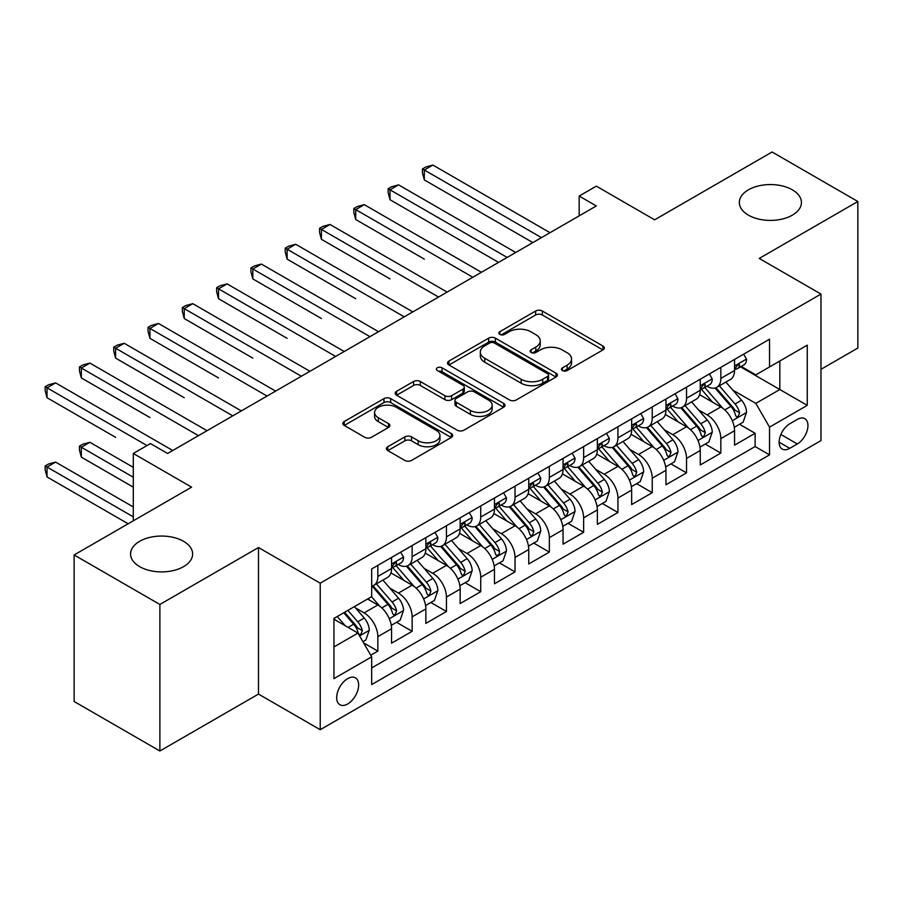 <?xml version="1.0" encoding="UTF-8"?>
<svg xmlns="http://www.w3.org/2000/svg" width="903" height="903" viewBox="0 0 903 903"><rect width="100%" height="100%" fill="white"/><g stroke="black" fill="none" stroke-linecap="round" stroke-linejoin="round"><path stroke-width="1.35" d="M562.467 370.569A3.33 1.919 0 0 0 567.174 370.569L602.944 349.912A4.763 2.754 0 0 0 604.344 347.971A4.763 2.754 0 0 0 602.944 346.03L542.353 311.038A4.763 2.754 0 0 0 535.614 311.038L499.844 331.694A3.33 1.919 0 0 0 498.874 333.049A3.33 1.919 0 0 0 499.844 334.415A3.33 1.919 0 0 0 504.563 334.415L509.19 331.74A15.238 8.793 0 0 1 530.738 331.74L535.784 334.652A15.238 8.793 0 0 1 540.242 340.871A15.238 8.793 0 0 1 535.784 347.091L531.156 349.766A3.33 1.919 0 0 0 530.185 351.132A3.33 1.919 0 0 0 531.156 352.486A3.33 1.919 0 0 0 535.874 352.486L540.502 349.822A15.238 8.793 0 0 1 562.05 349.822L567.095 352.734A15.238 8.793 0 0 1 571.554 358.954A15.238 8.793 0 0 1 567.095 365.173L562.467 367.848A3.33 1.919 0 0 0 561.485 369.203A3.33 1.919 0 0 0 562.467 370.569L562.467 367.848M183.546 541.303A31.041 17.925 0 0 0 149.717 537.42A31.041 17.925 0 0 0 130.551 553.979A31.041 17.925 0 0 0 139.638 566.644A31.041 17.925 0 0 0 173.478 570.538A31.041 17.925 0 0 0 192.632 553.979A31.041 17.925 0 0 0 183.546 541.303M792.337 189.811A31.041 17.925 0 0 0 758.509 185.928A31.041 17.925 0 0 0 739.343 202.486A31.041 17.925 0 0 0 748.44 215.162A31.041 17.925 0 0 0 782.269 219.045A31.041 17.925 0 0 0 801.435 202.486A31.041 17.925 0 0 0 792.337 189.811M347.666 703.979A15.52 8.962 120 0 0 357.802 690.298A15.52 8.962 120 0 0 355.421 677.86A15.52 8.962 120 0 0 347.666 678.627A15.52 8.962 120 0 0 337.519 692.308A15.52 8.962 120 0 0 339.9 704.746A15.52 8.962 120 0 0 347.666 703.979M387.827 446.714A4.763 2.754 0 0 0 386.428 448.656A4.763 2.754 0 0 0 387.827 450.597L404.826 460.417A4.763 2.754 0 0 0 411.554 460.417L451.286 437.481A4.763 2.754 0 0 0 452.674 435.539A4.763 2.754 0 0 0 451.286 433.587L390.683 398.607A4.763 2.754 0 0 0 383.956 398.607L344.224 421.543A4.763 2.754 0 0 0 342.835 423.484A4.763 2.754 0 0 0 344.224 425.426L364.767 437.289A4.763 2.754 0 0 0 371.494 437.289L388.493 427.469A4.763 2.754 0 0 0 389.893 425.527A4.763 2.754 0 0 0 388.493 423.586L378.312 417.705A12.732 7.348 0 0 1 374.587 412.502A12.732 7.348 0 0 1 382.443 405.707A12.732 7.348 0 0 1 396.327 407.298L436.217 430.336A12.732 7.348 0 0 1 439.953 435.539A12.732 7.348 0 0 1 432.085 442.323A12.732 7.348 0 0 1 418.202 440.732L411.554 436.894A4.763 2.754 0 0 0 404.826 436.894L387.827 446.714L387.827 450.597M820.974 369.327L857.85 348.039L857.85 201.504L772.099 151.997L654.63 219.813L596.33 186.153L579.173 196.053L596.33 205.952L167.597 453.475L150.451 443.576L133.294 453.475L133.294 520.805M159.876 604.468L159.876 751.003L258.484 694.08L258.484 547.534L159.876 604.468L74.136 554.961L191.605 487.146L133.294 453.475M258.484 547.534L320.226 583.18L820.974 294.073L820.974 440.608L320.226 729.714L320.226 583.18M857.85 201.504L759.242 258.427L820.974 294.073M509.529 399.961A4.763 2.754 0 0 0 516.256 399.961L555.988 377.025A4.763 2.754 0 0 0 557.377 375.084A4.763 2.754 0 0 0 555.988 373.142L495.386 338.151A4.763 2.754 0 0 0 488.658 338.151L448.926 361.087A4.763 2.754 0 0 0 447.527 363.04A4.763 2.754 0 0 0 448.926 364.981L509.529 399.961M438.644 371.291A3.33 1.919 0 0 1 442.03 371.754L442.03 367.792L503.637 403.37A4.763 2.754 0 0 1 505.025 405.312A4.763 2.754 0 0 1 503.637 407.253L463.905 430.189A4.763 2.754 0 0 1 457.178 430.189L396.575 395.198L396.575 391.315A4.763 2.754 0 0 0 395.187 393.256A4.763 2.754 0 0 0 396.575 395.198M396.575 391.315L413.574 381.495A4.763 2.754 0 0 1 420.313 381.495L444.886 395.683A4.763 2.754 0 0 0 451.624 395.683L462.9 389.182A4.763 2.754 0 0 0 464.289 387.229A4.763 2.754 0 0 0 462.9 385.288L437.312 370.512A3.33 1.919 0 0 1 436.341 369.158A3.33 1.919 0 0 1 438.395 367.374A3.33 1.919 0 0 1 442.03 367.792M159.876 751.003L74.136 701.496L74.136 554.961M370.727 655.217L377.849 651.108L363.616 642.891M355.511 607.911L364.123 612.889A19.403 11.197 60 0 1 377.849 636.649L391.563 628.725L391.563 643.184L412.14 631.299L396.541 622.291M389.814 588.113L398.426 593.079A19.403 11.197 60 0 1 412.14 616.851L425.866 608.927L425.866 623.386L446.443 611.5L430.833 602.493M424.105 568.314L432.718 573.281A19.403 11.197 60 0 1 446.443 597.041L460.158 589.128L460.158 603.576L480.735 591.702L465.135 582.683M458.408 548.505L467.02 553.483A19.403 11.197 60 0 1 480.735 577.243L494.46 569.319L494.46 583.778L515.037 571.892L499.427 562.885M492.711 528.706L501.323 533.673A19.403 11.197 60 0 1 515.037 557.444L528.752 549.521L528.752 563.98L549.34 552.094L533.729 543.087M527.002 508.908L535.614 513.875A19.403 11.197 60 0 1 549.34 537.635L563.054 529.722L563.054 544.17L583.631 532.296L568.032 523.277M561.305 489.099L569.917 494.076A19.403 11.197 60 0 1 583.631 517.837L597.357 509.913L597.357 524.372L617.934 512.486L602.324 503.479M595.608 469.3L604.209 474.267A19.403 11.197 60 0 1 617.934 498.038L631.649 490.115L631.649 504.574L652.226 492.688L636.626 483.681M629.899 449.502L638.511 454.469A19.403 11.197 60 0 1 652.226 478.229L665.951 470.316L665.951 484.764L686.528 472.89L670.929 463.882M664.202 429.693L672.814 434.67A19.403 11.197 60 0 1 686.528 458.431L700.254 450.507L700.254 464.966L720.831 453.08L720.831 438.632A19.403 11.197 -120 0 0 707.105 414.872L698.493 409.894M705.22 444.073L720.831 453.08M391.563 628.725A19.403 11.197 -120 0 0 377.849 604.965L367.555 599.028M425.866 608.927A19.403 11.197 -120 0 0 412.14 585.167L390.931 572.92M460.158 589.128A19.403 11.197 -120 0 0 446.443 565.357L425.234 553.11M494.46 569.319A19.403 11.197 -120 0 0 480.735 545.559L459.525 533.312M528.752 549.521A19.403 11.197 -120 0 0 515.037 525.76L493.828 513.514M563.054 529.722A19.403 11.197 -120 0 0 549.34 505.951L528.12 493.704M597.357 509.913A19.403 11.197 -120 0 0 583.631 486.153L562.422 473.906M631.649 490.115A19.403 11.197 -120 0 0 617.934 466.354L596.725 454.107M665.951 470.316A19.403 11.197 -120 0 0 652.226 446.545L631.016 434.309M700.254 450.507A19.403 11.197 -120 0 0 686.528 426.747L665.319 414.5M797.315 419.421L789.764 423.778A15.035 8.68 120 0 0 779.944 437.029A15.035 8.68 120 0 0 782.246 449.073A15.035 8.68 120 0 0 789.764 448.328L797.315 443.971A15.035 8.68 120 0 0 807.135 430.731A15.035 8.68 120 0 0 804.833 418.676A15.035 8.68 120 0 0 797.315 419.421M333.941 646.943L357.949 633.082L371.675 656.842L371.675 684.576L769.537 454.864L769.537 427.142L755.811 403.381L732.796 390.096M371.675 656.842L333.941 678.627L333.941 618.431L371.675 596.646L371.675 568.924L769.537 339.223L769.537 366.945L807.259 345.16L807.259 405.357L769.537 427.142M398.246 564.465L398.426 564.567A19.403 11.197 60 0 0 408.122 565.526L421.848 557.614A19.403 11.197 -120 0 0 425.866 548.731L425.866 537.635M432.537 544.667L432.718 544.769A19.403 11.197 60 0 0 442.425 545.728L456.139 537.804A19.403 11.197 -120 0 0 460.158 528.921L460.158 517.837M466.84 524.857L467.02 524.97A19.403 11.197 60 0 0 476.716 525.93L490.442 518.006A19.403 11.197 -120 0 0 494.46 509.123L494.46 498.038M501.142 505.059L501.323 505.161A19.403 11.197 60 0 0 511.019 506.12L524.733 498.208A19.403 11.197 -120 0 0 528.752 489.324L528.752 478.229M535.434 485.261L535.614 485.362A19.403 11.197 60 0 0 545.322 486.322L559.036 478.398A19.403 11.197 -120 0 0 563.054 469.515L563.054 458.431M569.737 465.451L569.917 465.564A19.403 11.197 60 0 0 579.613 466.524L593.339 458.6A19.403 11.197 -120 0 0 597.357 449.717L597.357 438.632M604.039 445.653L604.209 445.755A19.403 11.197 60 0 0 613.916 446.714L627.63 438.802A19.403 11.197 -120 0 0 631.649 429.918L631.649 418.823M638.331 425.855L638.511 425.956A19.403 11.197 60 0 0 648.207 426.916L661.933 418.992A19.403 11.197 -120 0 0 665.951 410.109L665.951 399.024M672.633 406.045L672.814 406.158A19.403 11.197 60 0 0 682.51 407.118L696.236 399.194A19.403 11.197 -120 0 0 700.254 390.31L700.254 379.226M371.675 667.938L755.122 446.545L755.122 433.282L734.545 445.168L734.545 430.708A19.403 11.197 -120 0 0 720.831 406.948L699.622 394.701M706.925 386.247L707.105 386.349A19.403 11.197 -120 0 0 716.813 387.308A19.403 11.197 -120 0 0 720.831 378.425L720.831 367.34M716.813 387.308L730.527 379.395A19.403 11.197 -120 0 0 734.545 370.512L734.545 359.417M377.849 565.357L377.849 576.453A19.403 11.197 60 0 1 373.831 585.336A19.403 11.197 60 0 1 371.675 586.115M373.831 585.336L387.545 577.412A19.403 11.197 -120 0 0 391.563 568.529L391.563 557.444M412.14 545.559L412.14 556.643A19.403 11.197 60 0 1 408.122 565.526M446.443 525.76L446.443 536.845A19.403 11.197 60 0 1 442.425 545.728M480.735 505.951L480.735 517.047A19.403 11.197 60 0 1 476.716 525.93M515.037 486.153L515.037 497.237A19.403 11.197 60 0 1 511.019 506.12M549.34 466.354L549.34 477.439A19.403 11.197 60 0 1 545.322 486.322M583.631 446.545L583.631 457.64A19.403 11.197 60 0 1 579.613 466.524M617.934 426.747L617.934 437.831A19.403 11.197 60 0 1 613.916 446.714M652.226 406.948L652.226 418.033A19.403 11.197 60 0 1 648.207 426.916M686.528 387.139L686.528 398.234A19.403 11.197 60 0 1 682.51 407.118M686.528 458.431L686.528 472.89M652.226 478.229L652.226 492.688M617.934 498.038L617.934 512.486M583.631 517.837L583.631 532.296M549.34 537.635L549.34 552.094M515.037 557.444L515.037 571.892M480.735 577.243L480.735 591.702M446.443 597.041L446.443 611.5M412.14 616.851L412.14 631.299M377.849 636.649L377.849 651.108M357.949 633.082L333.941 619.221M755.811 403.381L779.82 389.52L779.82 361.008L807.259 345.16M740.539 366.844L807.259 405.357M741.228 366.449L755.811 374.869L769.537 366.945M258.484 694.08L320.226 729.714M579.173 196.053L579.173 215.851M739.523 424.275L755.122 433.282M755.122 446.545L769.537 454.864M563.799 371.031L567.095 369.135A15.238 8.793 0 0 0 571.554 362.916L571.554 358.954M540.242 340.871L540.242 344.833A15.238 8.793 0 0 1 535.784 351.053L532.488 352.96M602.888 349.946L542.353 315A4.763 2.754 0 0 0 535.614 315L501.176 334.889M555.921 377.07L495.386 342.113A4.763 2.754 0 0 0 488.658 342.113L448.994 365.015M547.568 376.449A3.33 1.919 0 0 0 548.55 375.084A3.33 1.919 0 0 0 547.568 373.729L494.381 343.016A3.33 1.919 0 0 0 489.663 343.016L484.787 345.838A15.238 8.793 0 0 0 480.317 352.057A15.238 8.793 0 0 0 484.787 358.277L521.144 379.26A15.238 8.793 0 0 0 542.692 379.26L547.568 376.449L547.568 380.411A3.33 1.919 0 0 0 548.55 379.046L548.55 375.084M480.317 352.057L480.317 356.008A15.238 8.793 0 0 0 484.787 362.238L484.787 358.277M547.568 380.411L542.692 383.222A15.238 8.793 0 0 1 521.144 383.222L484.787 362.238M396.643 395.243L413.574 385.457L413.574 381.495M464.289 387.229L464.289 391.191A4.763 2.754 0 0 1 462.9 393.132L451.624 399.645A4.763 2.754 0 0 1 444.886 399.645L420.313 385.457A4.763 2.754 0 0 0 413.574 385.457M442.03 371.754L503.569 407.287M470.384 410.413A12.732 7.348 0 0 0 484.268 412.005A12.732 7.348 0 0 0 492.135 405.21A12.732 7.348 0 0 0 488.399 400.018L474.346 391.902A4.763 2.754 0 0 0 467.607 391.902L456.331 398.415A4.763 2.754 0 0 0 454.943 400.356A4.763 2.754 0 0 0 456.331 402.298L470.384 410.413L470.384 414.375A12.732 7.348 0 0 0 484.268 415.967A12.732 7.348 0 0 0 492.135 409.172L492.135 405.21M454.943 400.356L454.943 404.318A4.763 2.754 0 0 0 456.331 406.26L456.331 402.298M470.384 414.375L456.331 406.26M439.953 435.539L439.953 439.49A12.732 7.348 0 0 1 432.085 446.285A12.732 7.348 0 0 1 418.202 444.694L411.554 440.856A4.763 2.754 0 0 0 404.826 440.856L387.884 450.631M374.587 412.502L374.587 416.464A12.732 7.348 0 0 0 378.312 421.656L378.312 417.705M388.437 427.503L378.312 421.656M451.218 437.515L390.683 402.569A4.763 2.754 0 0 0 383.956 402.569L344.291 425.46M734.263 427.311L743.124 422.198L746.555 412.287A12.856 7.416 -120 0 0 741.544 400.221L725.877 382.082M722.739 408.201L704.825 387.466M712.546 402.162L702.15 390.13A30.804 17.778 -120 0 0 701.191 389.058M424.32 259.127L355.726 219.519L355.726 209.62L364.293 204.665L481.423 272.288M715.063 388.008L730.911 406.361A12.856 7.416 60 0 1 735.493 415.211L736.43 416.734L738.169 416.497L739.613 412.84A12.856 7.416 -120 0 0 735.031 403.98L719.352 385.841M715.989 387.714L733.022 407.434A6.547 3.781 60 0 1 734.681 409.996L739.613 412.84M743.632 354.168L746.555 359.225A12.856 7.416 60 0 1 743.891 364.914L737.379 368.672A12.856 7.416 -120 0 0 739.613 365.715L739.343 364.575L737.728 364.891L735.493 368.085A12.856 7.416 60 0 1 734.545 369.914M541.45 237.636L424.32 170.012L432.898 165.068L550.017 232.692M734.974 369.271L735.031 369.271A12.856 7.416 -120 0 0 737.379 368.672M532.872 242.591L424.32 179.911L424.32 170.012L422.435 168.929L425.866 166.942L432.898 165.068M424.32 179.911L422.435 172.891L422.435 168.929M699.96 447.109L708.821 441.996L712.253 432.097A12.856 7.416 -120 0 0 707.241 420.019L691.574 401.88M688.436 427.999L670.523 407.264M678.243 421.961L667.848 409.928A30.804 17.778 -120 0 0 666.888 408.856M390.017 278.925L321.423 239.318L321.423 229.418L330.001 224.475L447.132 292.098M680.76 407.806L696.619 426.16A12.856 7.416 60 0 1 701.202 435.02L702.128 436.544L703.866 436.296L705.311 432.639A12.856 7.416 -120 0 0 700.728 423.789L685.061 405.639M681.697 407.513L698.73 427.232A6.547 3.781 60 0 1 700.378 429.794L705.311 432.639M665.658 466.919L674.53 461.794L677.95 451.895A12.856 7.416 -120 0 0 672.949 439.829L657.282 421.678M654.133 447.809L636.231 427.063M643.941 441.77L633.545 429.726A30.804 17.778 -120 0 0 632.597 428.654M355.726 298.724L287.12 259.127L287.12 249.217L295.699 244.273L412.829 311.896M646.469 427.616L662.317 445.969A12.856 7.416 60 0 1 666.899 454.819L667.836 456.342L669.575 456.094L671.019 452.448A12.856 7.416 -120 0 0 666.437 443.587L650.758 425.448M647.395 427.311L664.427 447.03A6.547 3.781 60 0 1 666.075 449.592L671.019 452.448M631.366 486.717L640.227 481.604L643.658 471.693A12.856 7.416 -120 0 0 638.647 459.627L622.98 441.488M619.842 467.607L601.929 446.872M609.649 461.568L599.253 449.536A30.804 17.778 -120 0 0 598.294 448.464M321.423 318.533L252.829 278.925L252.829 269.026L261.396 264.071L378.526 331.694M612.166 447.414L628.014 465.767A12.856 7.416 60 0 1 632.597 474.617L633.534 476.141L635.272 475.904L636.717 472.246A12.856 7.416 -120 0 0 632.134 463.386L616.467 445.247M613.103 447.12L630.136 466.84A6.547 3.781 60 0 1 631.784 469.391L636.717 472.246M597.064 506.515L605.924 501.402L609.356 491.503A12.856 7.416 -120 0 0 604.355 479.425L588.677 461.286M585.539 487.406L567.626 466.67M575.346 481.367L564.951 469.334A30.804 17.778 -120 0 0 564.003 468.262M287.12 338.332L218.526 298.724L218.526 288.825L227.104 283.881L344.235 351.504M577.864 467.212L593.722 485.566A12.856 7.416 60 0 1 598.305 494.426L599.242 495.95L600.969 495.702L602.414 492.045A12.856 7.416 -120 0 0 597.831 483.195L582.164 465.045M578.8 466.919L595.833 486.638A6.547 3.781 60 0 1 597.481 489.2L602.414 492.045M709.34 373.977L712.253 379.023A12.856 7.416 60 0 1 709.589 384.712L703.076 388.471A12.856 7.416 -120 0 0 705.311 385.513L705.04 384.373L703.437 384.689L701.202 387.884A12.856 7.416 60 0 1 700.254 389.712M507.147 257.445L390.017 189.811L398.595 184.867L515.726 252.49M700.683 389.08L700.728 389.08A12.856 7.416 -120 0 0 703.076 388.471M498.569 262.389L390.017 199.721L390.017 189.811L388.132 188.727L391.563 186.752L398.595 184.867M390.017 199.721L388.132 192.689L388.132 188.727M675.038 393.776L677.95 398.821A12.856 7.416 60 0 1 675.297 404.51L668.773 408.28A12.856 7.416 -120 0 0 671.019 405.312L670.748 404.172L669.134 404.499L666.899 407.693A12.856 7.416 60 0 1 665.951 409.522M472.856 277.244L353.841 208.525L357.261 206.55L364.293 204.665M666.38 408.878L666.437 408.878A12.856 7.416 -120 0 0 668.773 408.28M355.726 219.519L353.841 212.487L353.841 208.525M640.746 413.574L643.658 418.631A12.856 7.416 60 0 1 640.995 424.32L634.482 428.078A12.856 7.416 -120 0 0 636.717 425.121L636.446 423.981L634.843 424.297L632.597 427.491A12.856 7.416 60 0 1 631.649 429.32M438.553 297.042L319.538 228.335L322.969 226.348L330.001 224.475M632.077 428.677L632.134 428.677A12.856 7.416 -120 0 0 634.482 428.078M321.423 239.318L319.538 232.297L319.538 228.335M606.444 433.384L609.356 438.429A12.856 7.416 60 0 1 606.692 444.118L600.179 447.877A12.856 7.416 -120 0 0 602.414 444.919L602.143 443.779L600.54 444.095L598.305 447.29A12.856 7.416 60 0 1 597.357 449.118M404.251 316.84L285.235 248.133L288.667 246.158L295.699 244.273M597.786 448.486L597.831 448.486A12.856 7.416 -120 0 0 600.179 447.877M287.12 259.127L285.235 252.095L285.235 248.133M562.772 526.325L571.633 521.2L575.053 511.301A12.856 7.416 -120 0 0 570.053 499.235L554.386 481.085M551.248 507.215L533.334 486.469M541.055 501.176L530.659 489.133A30.804 17.778 -120 0 0 529.7 488.06M252.829 358.13L184.235 318.533L184.235 308.623L192.802 303.679L309.932 371.302M543.572 487.022L559.42 505.375A12.856 7.416 60 0 1 564.003 514.225L564.939 515.748L566.678 515.5L568.122 511.854A12.856 7.416 -120 0 0 563.54 502.994L547.861 484.855M544.498 486.717L561.531 506.436A6.547 3.781 60 0 1 563.179 508.999L568.122 511.854M572.141 453.182L575.053 458.227A12.856 7.416 60 0 1 572.4 463.916L565.876 467.686A12.856 7.416 -120 0 0 568.122 464.718L567.852 463.578L566.237 463.905L564.003 467.099A12.856 7.416 60 0 1 563.054 468.928M369.959 336.65L250.944 267.931L254.375 265.956L261.396 264.071M563.483 468.285L563.54 468.285A12.856 7.416 -120 0 0 565.876 467.686M252.829 278.925L250.944 271.893L250.944 267.931M528.469 546.123L537.33 541.01L540.762 531.099A12.856 7.416 -120 0 0 535.75 519.033L520.083 500.894M516.945 527.013L499.032 506.278M506.752 520.975L496.357 508.942A30.804 17.778 -120 0 0 495.397 507.87M218.526 377.939L149.932 338.332L149.932 328.432L158.51 323.477L275.629 391.101M509.269 506.82L525.117 525.174A12.856 7.416 60 0 1 529.7 534.023L530.637 535.547L532.375 535.31L533.82 531.653A12.856 7.416 -120 0 0 529.237 522.792L513.57 504.653M510.206 506.527L527.239 526.246A6.547 3.781 60 0 1 528.887 528.797L533.82 531.653M537.849 472.98L540.762 478.037A12.856 7.416 60 0 1 538.098 483.726L531.585 487.485A12.856 7.416 -120 0 0 533.82 484.527L533.549 483.387L531.946 483.703L529.7 486.898A12.856 7.416 60 0 1 528.752 488.726M335.656 356.448L216.641 287.741L220.072 285.754L227.104 283.881M529.192 488.083L529.237 488.083A12.856 7.416 -120 0 0 531.585 487.485M218.526 298.724L216.641 291.703L216.641 287.741M494.167 565.921L503.039 560.808L506.459 550.909A12.856 7.416 -120 0 0 501.458 538.831L485.78 520.692M482.642 546.812L464.74 526.077M472.45 540.773L462.054 528.74A30.804 17.778 -120 0 0 461.106 527.668M184.235 397.738L115.629 358.13L115.629 348.231L124.208 343.287L241.338 410.91M474.978 526.618L490.826 544.972A12.856 7.416 60 0 1 495.408 553.832L496.345 555.356L498.084 555.108L499.246 553.697L499.517 551.451A12.856 7.416 -120 0 0 494.934 542.601L479.267 524.451M475.904 526.325L492.936 546.044A6.547 3.781 60 0 1 494.584 548.606L499.517 551.451M503.547 492.79L506.459 497.835A12.856 7.416 60 0 1 503.806 503.524L497.282 507.283A12.856 7.416 -120 0 0 499.517 504.325L499.246 503.185L497.643 503.502L495.408 506.696A12.856 7.416 60 0 1 494.46 508.524M301.354 376.246L182.338 307.539L185.77 305.564L192.802 303.679M494.889 507.892L494.934 507.892A12.856 7.416 -120 0 0 497.282 507.283M184.235 318.533L182.338 311.501L182.338 307.539M459.875 585.731L468.736 580.606L472.167 570.707A12.856 7.416 -120 0 0 467.156 558.641L451.489 540.491M448.351 566.621L430.438 545.875M438.158 560.582L427.762 548.539A30.804 17.778 -120 0 0 426.803 547.466M149.932 417.536L81.338 377.939L81.338 368.029L89.905 363.085L207.035 430.708M440.675 546.428L456.523 564.781A12.856 7.416 60 0 1 461.106 573.631L462.043 575.155L463.781 574.906L465.226 571.26A12.856 7.416 -120 0 0 460.643 562.4L444.976 544.261M441.612 546.123L458.634 565.842A6.547 3.781 60 0 1 460.293 568.405L465.226 571.26M469.244 512.588L472.167 517.633A12.856 7.416 60 0 1 469.504 523.322L462.991 527.092A12.856 7.416 -120 0 0 465.226 524.124L464.955 522.984L463.352 523.311L461.106 526.505A12.856 7.416 60 0 1 460.158 528.334M267.062 396.056L148.047 327.337L151.478 325.362L158.51 323.477M460.586 527.691L460.643 527.691A12.856 7.416 -120 0 0 462.991 527.092M149.932 338.332L148.047 331.299L148.047 327.337M425.573 605.529L434.433 600.416L437.865 590.506A12.856 7.416 -120 0 0 432.864 578.439L417.186 560.3M414.048 586.419L396.135 565.684M403.855 580.381L393.46 568.348A30.804 17.778 -120 0 0 392.512 567.276M115.629 437.345L47.035 397.738L47.035 387.839L55.614 382.883L172.744 450.507M406.373 566.226L422.232 584.58A12.856 7.416 60 0 1 426.814 593.429L427.74 594.953L429.478 594.716L430.923 591.059A12.856 7.416 -120 0 0 426.34 582.198L410.673 564.059M407.309 565.933L424.342 585.652A6.547 3.781 60 0 1 425.99 588.203L430.923 591.059M434.953 532.386L437.865 537.443A12.856 7.416 60 0 1 435.201 543.132L428.688 546.891A12.856 7.416 -120 0 0 430.923 543.933L430.652 542.793L429.049 543.109L426.814 546.304A12.856 7.416 60 0 1 425.866 548.132M232.76 415.854L113.744 347.147L117.176 345.16L124.208 343.287M426.295 547.489L426.34 547.489A12.856 7.416 -120 0 0 428.688 546.891M115.629 358.13L113.744 351.109L113.744 347.147M391.27 625.327L400.142 620.214L403.562 610.315A12.856 7.416 -120 0 0 398.562 598.237L382.895 580.098M379.745 606.218L371.551 596.725M369.553 600.179L368.221 598.633M133.294 467.348L89.905 442.289L81.338 447.245L81.338 457.144L133.294 487.146M372.081 586.024L387.929 604.378A12.856 7.416 60 0 1 392.512 613.239L393.448 614.762L395.187 614.514L396.631 610.857A12.856 7.416 -120 0 0 392.049 602.008L376.37 583.857M373.007 585.731L390.04 605.45A6.547 3.781 60 0 1 391.688 608.012L396.631 610.857M81.338 457.144L79.453 450.112L79.453 446.15L133.294 477.247M79.453 446.15L82.873 444.174L89.905 442.289M400.65 552.196L403.562 557.241A12.856 7.416 60 0 1 400.909 562.93L394.385 566.689A12.856 7.416 -120 0 0 396.631 563.732L396.361 562.592L394.746 562.908L392.512 566.102A12.856 7.416 60 0 1 391.563 567.931M198.468 435.652L79.453 366.945L82.873 364.97L89.905 363.085M391.992 567.298L392.049 567.298A12.856 7.416 -120 0 0 394.385 566.689M81.338 377.939L79.453 370.907L79.453 366.945M362.927 641.694L365.839 640.013L369.271 630.113A12.856 7.416 -120 0 0 364.259 618.047L354.394 606.624M345.183 625.711L337.248 616.523M335.261 619.989L333.941 618.453M133.294 506.944L55.614 462.099L47.035 467.043L47.035 476.942L128.147 523.774M343.761 612.765L353.626 624.187A12.856 7.416 60 0 1 358.209 633.037L359.146 634.561L360.884 634.312L362.329 630.666A12.856 7.416 -120 0 0 357.746 621.806L347.881 610.383M344.562 612.302L355.748 625.248A6.547 3.781 60 0 1 357.396 627.811L362.329 630.666M47.035 476.942L45.15 469.921L45.15 465.959L133.294 516.843M45.15 465.959L48.581 463.973L55.614 462.099M147.02 445.563L45.15 386.744L48.581 384.768L55.614 382.883M47.035 397.738L45.15 390.706L45.15 386.744M364.123 612.889L377.849 604.965M398.426 593.079L412.14 585.167M432.718 573.281L446.443 565.357M467.02 553.483L480.735 545.559M501.323 533.673L515.037 525.76M535.614 513.875L549.34 505.951M569.917 494.076L583.631 486.153M604.209 474.267L617.934 466.354M638.511 454.469L652.226 446.545M672.814 434.67L686.528 426.747M707.105 414.872L720.831 406.948M720.831 378.425L734.545 370.512M377.849 576.453L391.563 568.529M412.14 556.643L425.866 548.731M446.443 536.845L460.158 528.921M480.735 517.047L494.46 509.123M515.037 497.237L528.752 489.324M549.34 477.439L563.054 469.515M583.631 457.64L597.357 449.717M617.934 437.831L631.649 429.918M652.226 418.033L665.951 410.109M686.528 398.234L700.254 390.31M720.831 438.632L734.545 430.708M780.869 434.478L797.315 443.971M779.131 442.199L789.764 448.328M567.095 369.135L567.095 365.173M531.156 352.486L531.156 349.766M535.784 351.053L535.784 347.091M499.844 334.415L499.844 331.694M535.614 315L535.614 311.038M542.353 315L542.353 311.038M602.944 349.912L602.944 346.03M448.926 364.981L448.926 361.087M488.658 342.113L488.658 338.151M495.386 342.113L495.386 338.151M555.988 377.025L555.988 373.142M521.144 383.222L521.144 379.26M542.692 383.222L542.692 379.26M420.313 385.457L420.313 381.495M444.886 399.645L444.886 395.683M451.624 399.645L451.624 395.683M462.9 393.132L462.9 389.182M503.637 407.253L503.637 403.37M404.826 440.856L404.826 436.894M411.554 440.856L411.554 436.894M418.202 444.694L418.202 440.732M388.493 427.469L388.493 423.586M344.224 425.426L344.224 421.543M383.956 402.569L383.956 398.607M390.683 402.569L390.683 398.607M451.286 437.481L451.286 433.587M732.299 420.719L746.465 412.536M735.031 403.98L741.544 400.221M724.782 409.906L730.911 406.361M746.465 359.078L734.545 365.952M737.954 364.756L739.613 365.715M697.996 440.517L712.162 432.345M700.728 423.789L707.241 420.019M690.479 429.704L696.619 426.16M663.705 460.327L677.871 452.143M666.437 443.587L672.949 439.829M656.188 449.502L662.317 445.969M629.402 480.125L643.568 471.942M632.134 463.386L638.647 459.627M621.885 469.312L628.014 465.767M595.1 499.923L609.277 491.751M597.831 483.195L604.355 479.425M587.593 489.11L593.722 485.566M712.162 378.876L700.254 385.762M703.651 384.554L705.311 385.513M677.871 398.674L665.951 405.56M669.36 404.352L671.019 405.312M643.568 418.484L631.649 425.358M635.057 424.162L636.717 425.121M609.277 438.282L597.357 445.168M600.755 443.96L602.414 444.919M560.808 519.733L574.974 511.549M563.54 502.994L570.053 499.235M553.291 508.908L559.42 505.375M574.974 458.081L563.054 464.966M566.463 463.758L568.122 464.718M526.505 539.531L540.671 531.348M529.237 522.792L535.75 519.033M518.988 528.718L525.117 525.174M540.671 477.89L528.752 484.764M532.16 483.568L533.82 484.527M492.214 559.329L506.38 551.157M494.934 542.601L501.458 538.831M484.697 548.516L490.826 544.972M506.38 497.688L494.46 504.574M497.858 503.366L499.517 504.325M457.911 579.139L472.077 570.956M460.643 562.4L467.156 558.641M450.394 568.314L456.523 564.781M472.077 517.487L460.158 524.372M463.566 523.164L465.226 524.124M423.609 598.937L437.786 590.754M426.34 582.198L432.864 578.439M416.091 588.124L422.232 584.58M437.786 537.296L425.866 544.17M429.264 542.974L430.923 543.933M389.317 618.736L403.483 610.563M392.049 602.008L398.562 598.237M381.8 607.922L387.929 604.378M403.483 557.095L391.563 563.98M394.972 562.772L396.631 563.732M359.586 635.904L369.18 630.362M357.746 621.806L364.259 618.047M348.084 627.382L353.626 624.187"/></g></svg>
